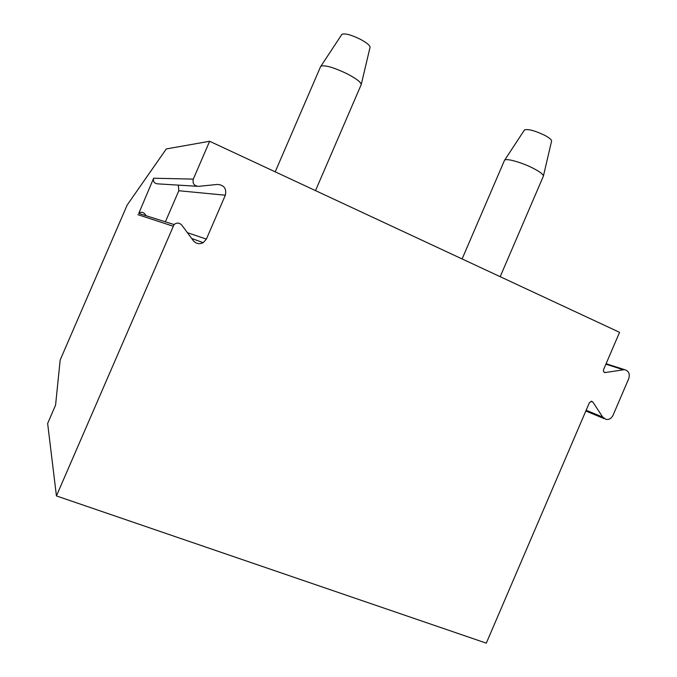 <?xml version="1.0" encoding="UTF-8"?>
<svg xmlns="http://www.w3.org/2000/svg" width="677" height="677" viewBox="0 0 677 677"><rect width="100%" height="100%" fill="white"/><g stroke="black" fill="none" stroke-linecap="round" stroke-linejoin="round"><path stroke-width="1.02" d="M56.428 495.928L486.298 643.15L589.396 402.671L591.706 401.275L592.883 402.07L602.708 417.1L606.033 419.41C609.114 419.791 611.458 418.411 613.049 415.263L628.747 378.629C630.109 373.831 628.696 370.835 624.499 369.634L605.018 372.578C603.613 372.164 603.139 371.157 603.596 369.557L619.557 332.331L209.642 141.273L166.314 148.932L127.208 204.97L60.168 360.02L55.573 405.125L47.644 423.455L56.428 495.928L174.065 224.552C176.824 222.42 179.413 222.623 181.825 225.162L193.275 240.623C196.085 243.83 199.41 244.507 203.235 242.671L206.383 239.099L225.331 195.213C226.736 188.671 224.138 185.075 217.545 184.415L198.581 186.37C194.13 185.938 192.37 183.509 193.3 179.109L209.642 141.273M196.931 186.268L157.809 183.865C154.322 183.518 152.934 181.639 153.645 178.229L138.751 213.424C140.901 211.774 142.923 211.935 144.819 213.907L146.215 215.777M165.383 221.819L178.813 190.736L178.347 185.126M543.445 175.927L551.527 141.307C551.958 139.978 549.639 137.956 544.587 135.239C534.915 130.661 528.229 128.867 524.523 129.866L504.737 160.034C506.828 158.19 522.229 162.607 533.231 168.294C540.517 172.102 543.885 174.81 543.335 176.418M504.737 160.034L504.331 160.728M524.523 129.866L524.184 130.373M361.264 84.38L369.972 47.652C370.446 45.816 367.281 43.04 360.452 39.325C351.338 34.891 345.177 33.207 341.953 34.256L320.966 66.092C325.324 64.984 334.083 67.573 347.242 73.852C357.101 79.057 361.721 82.78 361.12 85.014M320.966 66.092L320.458 66.955M341.953 34.256L341.538 34.874M592.883 402.07L590.945 401.3M153.645 178.229L193.3 179.109M137.905 214.66L172.974 226.152M225.331 195.213L178.813 190.736M206.383 239.099L187.394 232.668M605.534 372.57L603.952 372.037M623.035 369.676L605.907 364.175M602.708 417.1L586.147 410.254M191.684 238.473L203.235 242.671M138.751 213.424L174.065 224.552M500.185 276.69L543.208 176.562M462.103 258.936L504.577 160.161M315.516 190.618L360.968 85.184M275.209 171.831L320.763 66.244M604.349 372.35L605.018 372.578M606.093 363.735L624.499 369.634M585.817 411.015L604.273 418.674"/></g></svg>
